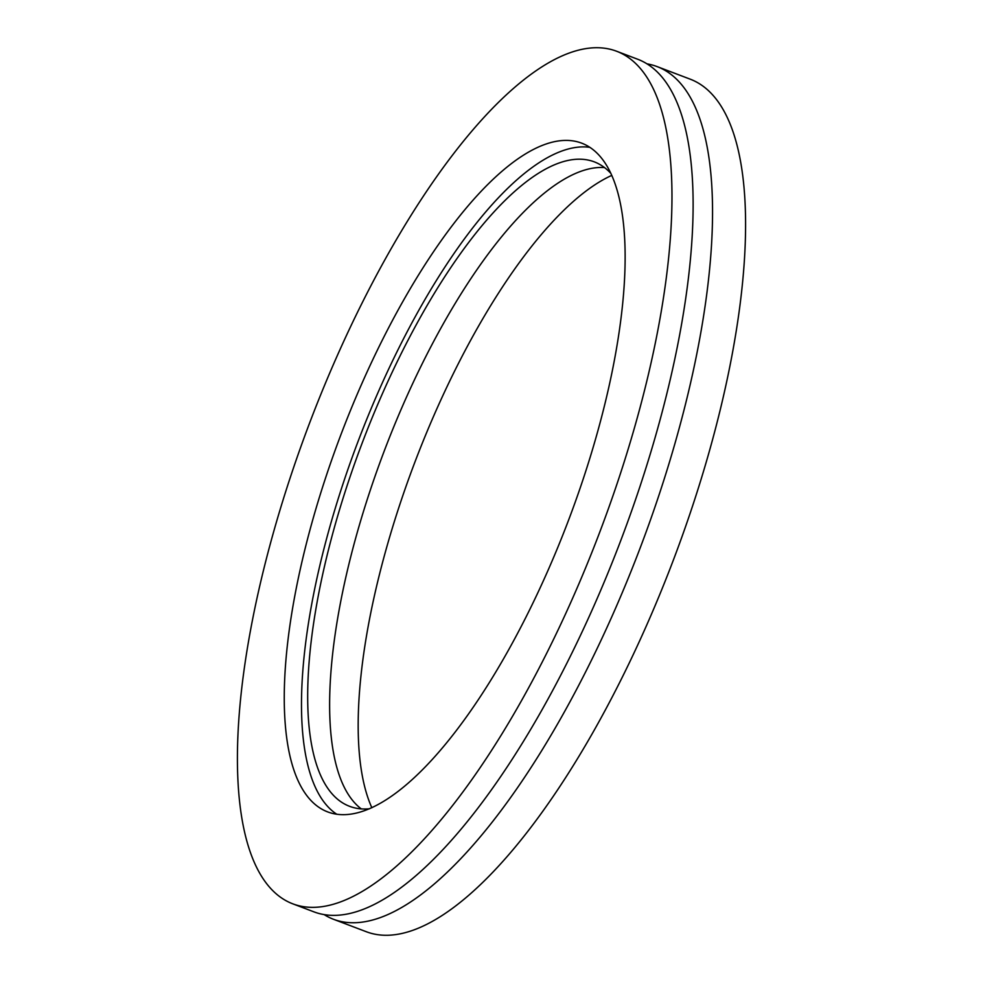 <?xml version="1.0" encoding="UTF-8"?>
<svg xmlns="http://www.w3.org/2000/svg" width="983" height="983" viewBox="0 0 983 983"><rect width="100%" height="100%" fill="white"/><g stroke="black" fill="none" stroke-linecap="round" stroke-linejoin="round"><path stroke-width="1.47" d="M292.983 903.905L314.13 911.929A456.014 155.031 -69.2 0 0 639.994 486.425A456.014 155.031 -69.2 0 0 637.549 59.189L616.402 51.165A456.014 155.031 -69.2 0 0 290.538 476.681A456.014 155.031 -69.2 0 0 292.983 903.905A456.014 155.031 -69.2 0 0 618.848 478.402A456.014 155.031 -69.2 0 0 616.402 51.165M611.672 175.441A357.148 121.425 -69.2 0 0 399.737 504.783A357.148 121.425 -69.2 0 0 371.857 807.756M610.627 173.143A344.677 117.186 -69.2 0 0 594.15 161.802A344.677 117.186 -69.2 0 0 347.835 483.427A344.677 117.186 -69.2 0 0 349.69 806.355A344.677 117.186 -69.2 0 0 369.547 808.776M604.508 167.577A344.677 117.186 -69.2 0 0 369.768 491.733A344.677 117.186 -69.2 0 0 361.265 808.886M583.46 478.217A357.677 121.597 -69.2 0 0 581.531 143.1A357.677 121.597 -69.2 0 0 325.926 476.866A357.677 121.597 -69.2 0 0 327.855 811.97A357.677 121.597 -69.2 0 0 583.46 478.217M589.788 147.327A357.677 121.597 -69.2 0 0 343.153 483.403A357.677 121.597 -69.2 0 0 336.825 814.28M324.206 914.657A456.014 155.031 -69.2 0 0 333.544 919.302A456.014 155.031 -69.2 0 0 659.421 493.785A456.014 155.031 -69.2 0 0 656.976 66.549A456.014 155.031 -69.2 0 0 646.9 63.834M333.544 919.302L366.598 931.835A456.014 155.031 -69.2 0 0 692.462 506.319A456.014 155.031 -69.2 0 0 690.017 79.095L656.976 66.549"/></g></svg>
